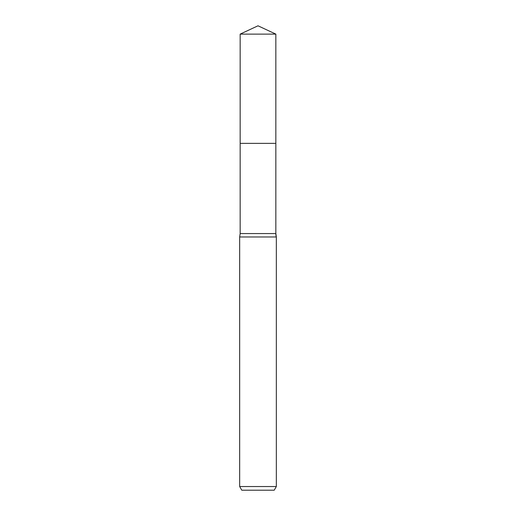 <?xml version="1.0" encoding="UTF-8"?>
<svg xmlns="http://www.w3.org/2000/svg" width="516" height="516" viewBox="0 0 516 516"><rect width="100%" height="100%" fill="white"/><g stroke="black" fill="none" stroke-linecap="round" stroke-linejoin="round"><path stroke-width="0.77" d="M239.669 486.536L276.331 486.536L274.215 490.2L241.785 490.2L239.669 486.536L239.669 236.979L240.159 233.561L240.159 143.364L275.841 143.364L275.841 34.12L258 25.8L240.159 34.12L275.841 34.12L275.841 143.364L275.841 34.12M239.669 236.979L276.331 236.979A12.223 12.223 0 0 1 275.841 233.561L275.841 143.364L240.159 143.364L240.159 34.12M274.215 490.2L276.331 486.536L276.331 236.979L275.841 233.561L275.841 143.364M240.159 233.561L275.841 233.561M276.331 486.536L276.331 236.979"/></g></svg>
